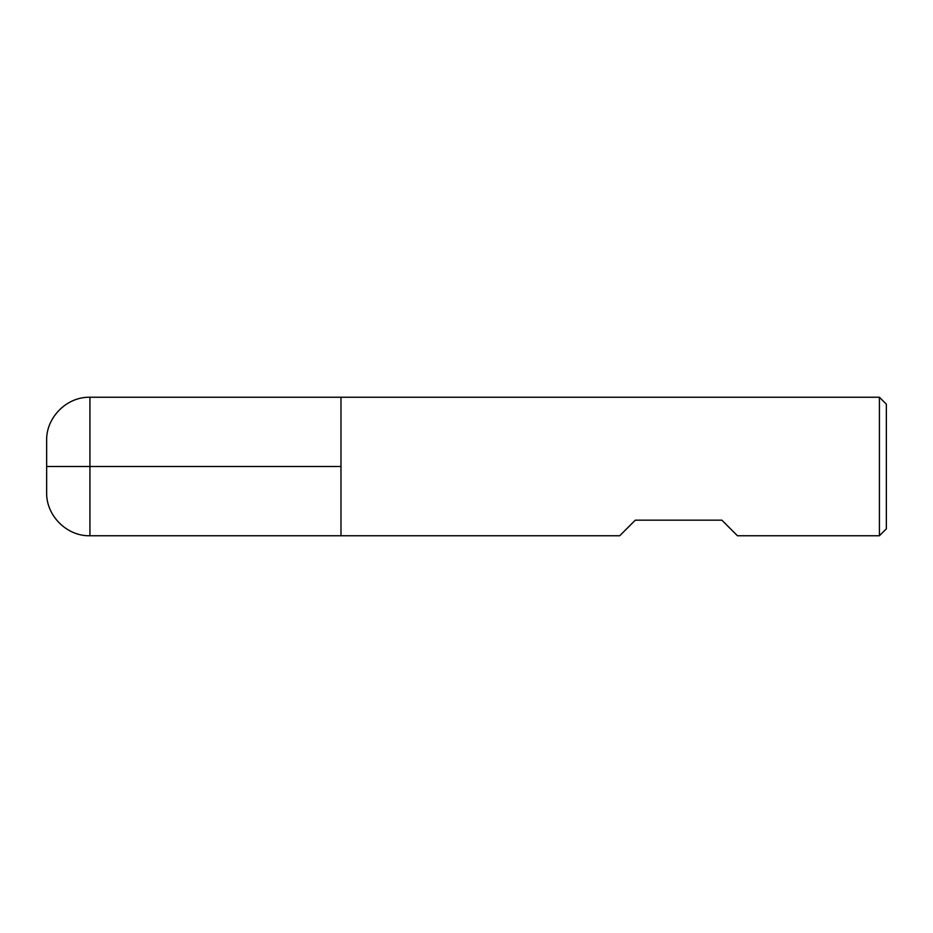 <?xml version="1.0" encoding="UTF-8"?>
<svg xmlns="http://www.w3.org/2000/svg" width="933" height="933" viewBox="0 0 933 933"><rect width="100%" height="100%" fill="white"/><g stroke="black" fill="none" stroke-linecap="round" stroke-linejoin="round"><path stroke-width="1.4" d="M879.422 535.752L879.422 397.248L340.977 397.248L340.977 535.752L340.977 397.248L89.93 397.248L89.93 466.5L340.977 466.5L46.65 466.5L89.93 466.5L89.93 535.752L619.722 535.752L635.303 520.171L721.874 520.171L737.455 535.752L879.422 535.752L886.35 528.824L886.35 404.176L879.422 397.248M89.93 535.752C66.838 536.37 46.032 515.576 46.65 492.472L46.65 440.528C46.032 417.424 66.838 396.63 89.93 397.248"/></g></svg>
